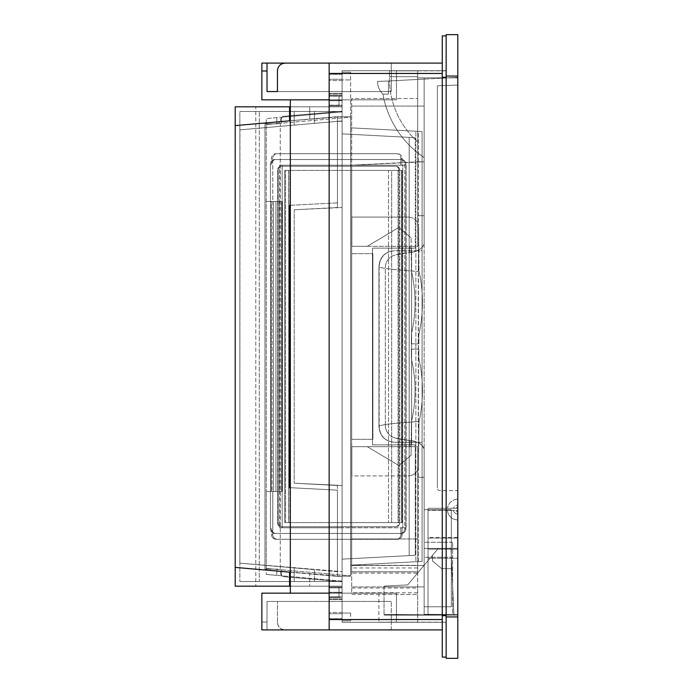 <?xml version="1.0" encoding="UTF-8"?>
<svg xmlns="http://www.w3.org/2000/svg" width="693" height="693" viewBox="0 0 693 693"><rect width="100%" height="100%" fill="white"/><g stroke="black" fill="none" stroke-linecap="round" stroke-linejoin="round"><path stroke-width="0.52" stroke-dasharray="3.46 2.6" d="M329.158 605.335L329.158 596.924L329.158 605.335C329.158 616.19 329.158 616.19 329.158 605.335C329.158 616.19 329.158 616.19 329.158 605.335L329.158 613.747L329.158 605.335M342.099 605.335L342.099 596.924L342.099 605.335C342.099 616.19 342.099 616.19 342.099 605.335C342.099 616.19 342.099 616.19 342.099 605.335L342.099 613.747L342.099 605.335M342.099 597.418L342.099 599.61L342.099 597.418L329.158 597.418L329.158 587.084L329.158 597.427L329.158 587.084L329.158 597.427L329.158 587.084L342.099 587.084L342.099 587.846L342.099 587.084L329.158 587.084L338.99 587.084L338.99 597.427L338.99 587.084L338.99 597.427L338.99 587.084L329.158 587.084L338.99 587.084L329.158 587.084L338.99 587.084L329.158 587.084L329.158 599.61L329.158 587.846L342.099 587.846L342.099 599.61L342.099 587.846L329.158 587.846L329.158 599.61L329.158 596.864L329.158 597.418L338.99 597.427L338.99 587.084L338.99 597.427L329.158 597.427L342.099 597.418M342.099 596.864L342.099 70.729L342.099 99.957L342.099 70.729L446.153 70.729L342.099 70.729L342.099 622.271L342.099 596.864L329.158 596.864L342.099 596.864M342.099 612.456L342.099 618.667L342.099 612.456L342.099 618.667L342.099 612.456L342.099 618.667L342.099 612.456L329.158 612.456L329.158 618.667L329.158 612.456L329.158 618.667L329.158 612.456L329.158 618.667L329.158 612.456L342.099 612.456M329.158 629.911L329.158 63.089L329.158 593.156L261.859 593.156L396.457 593.156L396.457 622.271L342.099 622.271L446.153 622.271L342.099 622.271L396.457 622.271L342.099 622.271L396.457 622.271L396.457 593.156L261.859 593.156L261.859 629.911L391.294 629.911L261.859 629.911L261.859 593.156L261.859 629.911L391.294 629.911L285.195 629.911A7.762 7.762 0 0 1 277.434 622.141C277.893 626.862 280.474 629.443 285.195 629.911L329.158 629.911L329.158 596.864L329.158 629.911L442.273 629.911L442.273 63.089L442.273 629.911M277.434 622.141L277.434 601.437L267.022 601.437L391.294 601.437L267.022 601.437L391.294 601.437L277.434 601.437L277.434 622.141C277.945 626.914 280.526 629.504 285.195 629.911A7.762 7.762 0 0 1 277.434 622.141M267.022 622.011L267.022 601.437L267.022 629.911L267.022 601.437L267.022 629.911L267.022 622.011L261.859 622.011L267.022 622.011M329.158 618.667L342.099 618.667L329.158 618.667M329.158 593.156L329.158 592.264L329.158 593.156L290.332 593.156L396.457 593.156L396.457 622.271L396.457 593.156L342.099 593.156L342.099 622.271L342.099 593.043L290.332 593.156L329.158 593.156L329.158 99.844L290.332 99.844L290.332 593.156M342.099 593.043L342.099 100.736L342.099 593.043L329.158 593.043L342.099 593.043M342.099 100.736L342.099 99.957L342.099 100.736L329.158 100.736L329.158 99.957L342.099 99.957L290.332 99.844L329.158 99.844L329.158 100.736L342.099 100.736M446.153 622.271L446.153 70.729L446.153 622.271M446.153 35.897L446.153 77.313L446.153 35.897L442.273 35.897L442.273 657.103L446.153 657.103L446.153 615.687L446.153 657.103M446.153 615.687L446.153 77.313L446.153 615.687L442.273 615.687M391.294 629.911L391.294 601.437L391.294 629.911M277.434 91.563L391.294 91.563L391.294 63.089L391.294 91.563L277.434 91.563L277.434 70.859L277.434 91.563L267.022 91.563L391.294 91.563L391.294 63.089L391.294 91.563L277.434 91.563L277.434 70.859A7.762 7.762 0 0 1 285.195 63.089A7.762 7.762 0 0 0 277.434 70.859C277.893 66.138 280.474 63.557 285.195 63.089L391.294 63.089L261.859 63.089L329.158 63.089L329.158 99.844L396.457 99.844L261.859 99.844L396.457 99.844L396.457 70.729L342.099 70.729L396.457 70.729L342.099 70.729L396.457 70.729L396.457 99.844L329.158 99.844L329.158 100.736L329.158 99.844L290.332 99.844M442.273 63.089L261.859 63.089L261.859 99.844L329.158 99.844M261.859 70.989L261.859 99.844L261.859 70.989L267.022 70.989L267.022 91.563L267.022 70.989M329.158 63.089L329.158 96.136L342.099 96.136L342.099 70.729L342.099 96.136L342.099 95.582L342.099 96.136L329.158 96.136L329.158 95.582L329.158 105.916L329.158 95.573L329.158 105.916L329.158 95.573L329.158 105.916L342.099 105.916L342.099 105.154L342.099 105.916L329.158 105.916L338.99 105.916L338.99 95.573L338.99 105.916L338.99 95.573L338.99 105.916L329.158 105.916L338.99 105.916L329.158 105.916L338.99 105.916L329.158 105.916L329.158 93.39L329.158 105.154L342.099 105.154L342.099 94.153L342.099 105.154L329.158 105.154L329.158 63.089M396.457 70.729L396.457 99.844L396.457 70.729M342.099 95.582L342.099 93.39L342.099 95.582L329.158 95.582L338.99 95.573L338.99 105.916L338.99 95.573L329.158 95.573L342.099 95.582M342.099 87.665C342.099 98.519 342.099 98.519 342.099 87.665C342.099 98.519 342.099 98.519 342.099 87.665C342.099 76.81 342.099 76.81 342.099 87.665C342.099 76.81 342.099 76.81 342.099 87.665C342.099 98.519 342.099 98.519 342.099 87.665C342.099 98.519 342.099 98.519 342.099 87.665C342.099 76.81 342.099 76.81 342.099 87.665C342.099 76.81 342.099 76.81 342.099 87.665C342.099 98.519 342.099 98.519 342.099 87.665C342.099 98.519 342.099 98.519 342.099 87.665C342.099 76.81 342.099 76.81 342.099 87.665C342.099 76.81 342.099 76.81 342.099 87.665C342.099 76.81 342.099 76.81 342.099 87.665C342.099 76.81 342.099 76.81 342.099 87.665C342.099 98.519 342.099 98.519 342.099 87.665C342.099 98.519 342.099 98.519 342.099 87.665C342.099 76.81 342.099 76.81 342.099 87.665C342.099 76.81 342.099 76.81 342.099 87.665C342.099 98.519 342.099 98.519 342.099 87.665C342.099 98.519 342.099 98.519 342.099 87.665C342.099 76.81 342.099 76.81 342.099 87.665C342.099 76.81 342.099 76.81 342.099 87.665C342.099 98.519 342.099 98.519 342.099 87.665C342.099 98.519 342.099 98.519 342.099 87.665M342.099 80.544L342.099 74.333L342.099 80.544L342.099 74.333L342.099 80.544L342.099 74.333L342.099 80.544L329.158 80.544L329.158 74.333L329.158 80.544L329.158 74.333L329.158 80.544L329.158 74.333L329.158 80.544L342.099 80.544M329.158 87.665L329.158 79.253L329.158 87.665M267.022 63.089L267.022 91.563M342.099 74.333L329.158 74.333L342.099 74.333M351.68 565.323L351.68 446.673L351.68 594.464L417.68 594.464L378.854 594.464L378.854 622.158L378.854 594.464L417.68 594.464L417.68 622.158L446.153 622.158L446.153 70.842L389.431 70.842L446.153 70.842L446.153 622.158L417.68 622.158L417.68 538.946L351.68 538.946L351.68 439.327L372.903 439.327L372.903 253.673L351.68 253.673L372.903 253.673L351.68 253.673L351.68 439.327L351.68 165.229L351.68 246.327L351.68 165.229L417.68 161.772L417.68 141.926A85.412 85.412 0 0 1 389.405 76.698A85.412 85.412 0 0 0 417.68 141.926A85.412 85.412 0 0 1 389.431 75.71L389.431 70.842L389.431 75.71L389.431 70.842L417.68 70.842L417.68 141.926A85.412 85.412 0 0 1 389.431 75.71A85.412 85.412 0 0 0 389.405 76.698L417.68 76.698L417.68 70.842L389.431 70.842L389.431 75.71A85.412 85.412 0 0 0 389.405 76.698L417.68 76.698L417.68 246.327L417.68 98.536L417.68 246.327L417.68 215.696L417.68 246.327L417.68 215.696L417.68 246.327L409.918 246.327L409.918 252.373L409.918 246.327L409.918 252.373L395.538 254.955A12.942 12.942 0 0 0 385.325 267.602A12.942 12.942 0 0 1 395.538 254.955A12.942 12.942 0 0 0 385.325 267.602L385.325 425.398A12.942 12.942 0 0 0 395.538 438.045A12.942 12.942 0 0 1 385.325 425.398A12.942 12.942 0 0 0 395.538 438.045L409.918 440.627L409.918 446.673L409.918 440.627C417.628 441.242 422.375 444.04 424.151 449.021L424.151 586.928L424.151 449.021C421.604 443.659 416.865 440.861 409.918 440.627L395.538 438.045C404.868 441.207 420.149 438.582 424.151 449.021C420.149 438.582 404.868 441.207 395.538 438.045A12.942 12.942 0 0 1 385.325 425.398L385.325 267.602A12.942 12.942 0 0 1 395.538 254.955L409.918 252.373L409.918 246.327L417.68 246.327L409.918 246.327L417.68 246.327L417.68 77.859L417.68 161.772L417.68 77.859L417.68 161.772L351.68 165.229L424.151 161.772L424.151 215.696L417.68 215.696L424.151 215.696L424.151 243.979C421.613 249.341 416.865 252.139 409.918 252.373C416.865 252.139 421.613 249.341 424.151 243.979C420.079 254.435 404.937 251.776 395.538 254.955C404.937 251.776 420.079 254.435 424.151 243.979L424.151 106.072L424.151 243.979L424.151 215.696L417.68 215.696L424.151 215.696L424.151 161.772L351.68 165.229L351.68 253.673L372.903 253.673L372.903 439.327L351.68 439.327L351.68 538.946L417.68 538.946L417.68 446.673L417.68 565.323L351.68 565.323L351.68 573.128L417.68 573.128L417.68 565.323M351.68 588.036L417.68 588.036L417.68 622.158L378.854 622.158L417.68 622.158L417.68 538.946L351.68 538.946L417.68 538.946L417.68 446.673L351.68 446.673L417.68 446.673L409.918 446.673L411.174 446.673L411.373 423.951A18.113 18.113 0 0 1 411.798 420.192A137.361 137.361 0 0 0 411.815 360.888A18.113 18.113 0 0 1 411.391 356.982A18.113 18.113 0 0 0 411.815 360.888A137.361 137.361 0 0 1 411.798 420.192A18.113 18.113 0 0 0 411.373 423.951L411.313 430.622L411.373 423.951A18.113 18.113 0 0 1 411.798 420.192A137.361 137.361 0 0 0 411.815 360.888A18.113 18.113 0 0 1 411.391 356.982A18.113 18.113 0 0 0 411.815 360.888A137.361 137.361 0 0 1 411.798 420.192A18.113 18.113 0 0 0 411.373 423.951L411.174 446.673L417.68 446.673L351.68 446.673L417.68 446.673L417.68 594.464L351.68 594.464L351.68 573.128M351.68 571.534L351.68 567.948L351.68 571.838L417.68 571.838L351.68 571.838M351.68 246.327L351.68 98.536L417.68 98.536L351.68 98.536L351.68 246.327L417.68 246.327L351.68 246.327M351.68 586.928L351.68 106.072L351.68 586.928L424.151 586.928L424.151 615.141L457.796 615.141L457.796 77.859L417.68 77.859L457.796 77.859L457.796 615.141L424.151 615.141L424.151 477.304L417.68 477.304L417.68 469.837A10.352 10.352 0 0 1 408.246 475.918L351.853 475.918L351.853 446.673L367.299 446.673L351.853 446.673L367.299 446.673L351.853 446.673L351.853 475.918L351.853 446.673L351.853 475.918L408.246 475.918A10.352 10.352 0 0 0 418.468 467.203A10.352 10.352 0 0 1 417.68 469.837L417.68 446.673L409.918 446.673L417.68 446.673L417.68 477.304L424.151 477.304L424.151 615.141L384.035 615.141L424.151 615.141L424.151 586.928L351.68 586.928M417.68 588.036L417.68 573.128M446.153 658.35L446.153 616.935L457.796 616.935L457.796 658.35L446.153 658.35M446.153 616.935L446.153 34.65L457.796 34.65L457.796 616.935M417.68 223.163A10.352 10.352 0 0 1 418.468 225.797L418.979 270.998A144.768 144.768 0 0 1 419.196 333.004A144.768 144.768 0 0 0 418.979 270.998A144.768 144.768 0 0 1 419.196 333.004A18.113 18.113 0 0 0 418.789 336.824A18.113 18.113 0 0 1 419.196 333.004A18.113 18.113 0 0 0 418.789 336.824L418.884 343.823L411.304 343.823L411.391 336.018A18.113 18.113 0 0 1 411.815 332.112A18.113 18.113 0 0 0 411.391 336.018A18.113 18.113 0 0 1 411.815 332.112A137.361 137.361 0 0 0 411.798 272.808A137.361 137.361 0 0 1 411.815 332.112A137.361 137.361 0 0 0 411.798 272.808A18.113 18.113 0 0 1 411.373 269.049L411.096 237.786L398.813 227.486L367.299 246.327L351.853 246.327L367.299 246.327L351.853 246.327L367.299 246.327L398.813 227.486L367.299 246.327L398.813 227.486L411.096 237.786L398.813 227.486L411.096 237.786L411.373 269.049A18.113 18.113 0 0 0 411.798 272.808A18.113 18.113 0 0 1 411.373 269.049A18.113 18.113 0 0 0 411.798 272.808A137.361 137.361 0 0 1 411.815 332.112A18.113 18.113 0 0 0 411.391 336.018L411.304 343.823L418.884 343.823L418.789 336.824A18.113 18.113 0 0 1 419.196 333.004A144.768 144.768 0 0 0 418.979 270.998L418.468 225.797A10.352 10.352 0 0 0 408.246 217.082A10.352 10.352 0 0 1 418.468 225.797A10.352 10.352 0 0 0 408.246 217.082L351.853 217.082L351.853 246.327L351.853 217.082L408.246 217.082A10.352 10.352 0 0 1 417.68 223.163M411.391 356.982L411.304 349.177L418.884 349.177L418.789 356.176A18.113 18.113 0 0 0 419.196 359.996A144.768 144.768 0 0 1 418.979 422.002L418.468 467.203A10.352 10.352 0 0 1 408.246 475.918A10.352 10.352 0 0 0 418.468 467.203L418.979 422.002A144.768 144.768 0 0 0 419.196 359.996A18.113 18.113 0 0 1 418.789 356.176L418.789 354.357L418.789 356.176A18.113 18.113 0 0 0 419.196 359.996A144.768 144.768 0 0 1 418.979 422.002A144.768 144.768 0 0 0 419.196 359.996A18.113 18.113 0 0 1 418.789 356.176L418.884 349.177L411.304 349.177L411.391 354.357L411.304 349.177L418.884 349.177L418.789 354.357L418.884 349.177L411.304 349.177L411.391 356.982M389.405 76.698L417.68 76.698L389.405 76.698M351.68 439.327L372.903 439.327L372.903 253.673L372.903 439.327L351.68 439.327M417.68 161.772L424.151 161.772L424.151 77.859L424.151 161.772L417.68 161.772M417.68 77.859L424.151 77.859L417.68 77.859M351.68 565.479L424.151 565.479L351.68 565.479M384.035 586.928L424.151 586.928L384.035 586.928L384.035 615.141L384.035 586.131L384.035 586.928L384.035 586.131L384.035 586.928L384.035 586.131L384.035 586.928L384.035 586.131L384.035 586.928L384.035 586.131L384.035 586.928L384.035 586.131L384.035 586.928L384.035 586.131L384.035 586.928L384.035 586.131L384.035 586.928L384.035 586.131L384.035 586.928L384.035 586.131L384.035 586.928L384.035 586.131L384.035 586.928L384.035 586.131L384.035 586.928L384.035 586.131L384.035 586.928L384.035 586.131L384.035 586.928L384.035 586.131L384.035 586.928L384.035 586.131L384.035 586.928L384.035 586.131L407.692 584.892L384.035 586.131L407.692 584.892L384.035 586.131L407.692 584.892L438.271 548.458L450.978 548.232L453.898 615.141L384.035 614.396L384.035 586.131L407.692 584.892L432.484 555.353L432.484 560.932L441.571 568.563L432.484 560.932L432.484 555.353L407.692 584.892L432.484 555.353L432.484 560.932L441.571 568.563L432.484 560.932L432.484 555.353L407.692 584.892L384.035 586.131L407.692 584.892L432.484 555.353L432.484 560.932L441.571 568.563L432.484 560.932L432.484 555.353L407.692 584.892L384.035 586.131L407.692 584.892L432.484 555.353L432.484 560.932L441.571 568.563L432.484 560.932L432.484 555.353L407.692 584.892L384.035 586.131L407.692 584.892L432.484 555.353L432.484 560.932L441.571 568.563L432.484 560.932L432.484 555.353L407.692 584.892L432.484 555.353L432.484 560.932L441.571 568.563L432.484 560.932L432.484 555.353L407.692 584.892L384.035 586.131L407.692 584.892L438.271 548.458L450.978 548.232L451.871 568.736L441.571 568.563L432.484 560.932L432.484 555.353L407.692 584.892L384.035 586.131L407.692 584.892L432.484 555.353L432.484 560.932L441.571 568.563L432.484 560.932L432.484 555.353L407.692 584.892L384.035 586.131L407.692 584.892L432.484 555.353L432.484 560.932L441.571 568.563L432.484 560.932L432.484 555.353L407.692 584.892L384.035 586.131L407.692 584.892L432.484 555.353L432.484 560.932L441.571 568.563L432.484 560.932L432.484 555.353L407.692 584.892L384.035 586.131L407.692 584.892L432.484 555.353L432.484 560.932L441.571 568.563L432.484 560.932L432.484 555.353L407.692 584.892L384.035 586.131L407.692 584.892L432.484 555.353L432.484 560.932L441.571 568.563L432.484 560.932L432.484 555.353L407.692 584.892L384.035 586.131L407.692 584.892L432.484 555.353L432.484 560.932L441.571 568.563L432.484 560.932L432.484 555.353L407.692 584.892L384.035 586.131L407.692 584.892L432.484 555.353L432.484 560.932L441.571 568.563L432.484 560.932L432.484 555.353L407.692 584.892L384.035 586.131L407.692 584.892L432.484 555.353L432.484 560.932L441.571 568.563L432.484 560.932L432.484 555.353L407.692 584.892L384.035 586.131L407.692 584.892L432.484 555.353L432.484 560.932L441.571 568.563L432.484 560.932L432.484 555.353L407.692 584.892L384.035 586.131L407.692 584.892L432.484 555.353L432.484 560.932L441.571 568.563L432.484 560.932L432.484 555.353L432.484 560.932L441.571 568.563L432.484 560.932L432.484 555.353L432.484 560.932L441.571 568.563L432.484 560.932L432.484 555.353L432.484 560.932L441.571 568.563L432.484 560.932L432.484 555.353L432.484 560.932L441.571 568.563L432.484 560.932L432.484 555.353L432.484 560.932L441.571 568.563L432.484 560.932L432.484 555.353L432.484 560.932L441.571 568.563L432.484 560.932L432.484 555.353L432.484 560.932L441.571 568.563L432.484 560.932L432.484 555.353L432.484 560.932L441.571 568.563L432.484 560.932L432.484 555.353L432.484 560.932L441.571 568.563L432.484 560.932L432.484 555.353L432.484 560.932L441.571 568.563L432.484 560.932L432.484 555.353L432.484 560.932L441.571 568.563L432.484 560.932L432.484 555.353L432.484 560.932L441.571 568.563L432.484 560.932L432.484 555.353L432.484 560.932L441.571 568.563L432.484 560.932L432.484 555.353L432.484 560.932L441.571 568.563L432.484 560.932L432.484 555.353L432.484 560.932L441.571 568.563L432.484 560.932L432.484 555.353L432.484 560.932L441.571 568.563L451.871 568.736L441.571 568.563L451.871 568.736L441.571 568.563L451.871 568.736L441.571 568.563L451.871 568.736L441.571 568.563L451.871 568.736L441.571 568.563L451.871 568.736L441.571 568.563L451.871 568.736L441.571 568.563L451.871 568.736L441.571 568.563L451.871 568.736L441.571 568.563L451.871 568.736L441.571 568.563L451.871 568.736L441.571 568.563L451.871 568.736L441.571 568.563L451.871 568.736L441.571 568.563L451.871 568.736L441.571 568.563L451.871 568.736L441.571 568.563L451.871 568.736L441.571 568.563L451.871 568.736L441.571 568.563L451.871 568.736L441.571 568.563L451.871 568.736L441.571 568.563L451.871 568.736L441.571 568.563L451.871 568.736L441.571 568.563L451.871 568.736L441.571 568.563L451.871 568.736L441.571 568.563L451.871 568.736L441.571 568.563L451.871 568.736L441.571 568.563L451.871 568.736L441.571 568.563L451.871 568.736L441.571 568.563L451.871 568.736L441.571 568.563L451.871 568.736L441.571 568.563L451.871 568.736L441.571 568.563L451.871 568.736L441.571 568.563L451.871 568.736L453.898 615.141L384.035 614.396L384.035 586.928M351.68 106.072L424.151 106.072L351.68 106.072M424.151 477.304L417.68 477.304L424.151 477.304L424.151 449.021L424.151 477.304M411.174 446.673L411.096 455.214L398.813 465.514L367.299 446.673L398.813 465.514L367.299 446.673L398.813 465.514L411.096 455.214L398.813 465.514L411.096 455.214L411.174 446.673M418.598 227.347L418.823 252.711L418.598 227.347M418.789 336.824L418.884 343.823L411.304 343.823L411.391 336.018L411.304 343.823L418.884 343.823L418.789 336.824M411.226 440.22L411.096 455.214L411.226 440.22M453.898 615.141L384.035 614.396L453.898 615.141L426.697 615.141L453.898 615.141L426.697 615.141L453.898 615.141L426.697 615.141L453.898 615.141L426.697 615.141L453.898 615.141L426.697 615.141L453.898 615.141L426.697 615.141L453.898 615.141L426.697 615.141L453.898 615.141L426.697 615.141L453.898 615.141L426.697 615.141L453.898 615.141L426.697 615.141L453.898 615.141L426.697 615.141L453.898 615.141L426.697 615.141L453.898 615.141L426.697 615.141L453.898 615.141L450.978 548.232L453.898 615.141M408.246 217.082L351.853 217.082L351.853 246.327L351.853 217.082L408.246 217.082M384.035 614.396L426.697 615.141L384.035 614.396M438.271 548.458L432.484 555.353L438.271 548.458L432.484 555.353L438.271 548.458L432.484 555.353L438.271 548.458L432.484 555.353L438.271 548.458L432.484 555.353L438.271 548.458L432.484 555.353L438.271 548.458L432.484 555.353L438.271 548.458L432.484 555.353L438.271 548.458L432.484 555.353L438.271 548.458L432.484 555.353L438.271 548.458L432.484 555.353L438.271 548.458L432.484 555.353L438.271 548.458L432.484 555.353L438.271 548.458L432.484 555.353L438.271 548.458L432.484 555.353L438.271 548.458L432.484 555.353L438.271 548.458L450.978 548.232L438.271 548.458M388.435 81.012L388.435 94.144L382.917 94.144A17.862 17.862 0 0 1 377.564 81.393L388.435 81.012L388.435 94.144L382.917 94.144A17.862 17.862 0 0 1 377.564 81.393L388.435 81.012L377.564 81.393A17.862 17.862 0 0 0 382.917 94.144A17.862 17.862 0 0 1 377.564 81.393L388.435 81.012L388.435 94.144L382.917 94.144A96.725 96.725 0 0 0 421.604 155.786A96.725 96.725 0 0 1 382.917 94.144A96.725 96.725 0 0 0 421.604 155.786A96.725 96.725 0 0 1 382.917 94.144L388.435 94.144L388.435 81.012L424.151 79.106L388.435 81.012M457.796 77.321L457.796 614.396L424.151 614.396L452.624 614.396L452.624 542.264L452.624 557.259L424.151 557.259L424.151 542.264L424.151 557.259L452.624 557.259L452.624 614.396L424.151 614.396L424.151 157.554A96.362 96.362 0 0 1 421.604 155.786A96.362 96.362 0 0 0 424.151 157.554L424.151 79.106L457.796 77.321L457.796 614.396L457.796 508.29L457.796 548.397L428.031 548.397L428.031 508.29L457.796 508.29L457.796 505.145L457.796 507.198A2.382 2.382 0 0 0 455.795 508.29A2.382 2.382 0 0 1 457.796 507.198L457.796 508.29L428.031 508.29L428.031 548.397L457.796 548.397L457.796 614.396L428.031 614.396L428.031 510.377L428.031 614.396L457.796 614.396L424.151 614.396L424.151 79.106L457.796 77.321M457.796 499.229L457.796 505.145L457.796 499.229A10.352 10.352 0 0 0 447.531 508.29L453.551 508.29A4.435 4.435 0 0 1 457.796 505.145A4.435 4.435 0 0 0 453.551 508.29L447.531 508.29A10.352 10.352 0 0 1 457.796 499.229A10.352 10.352 0 0 0 447.531 508.29M457.796 490.635L457.796 85.083L437.352 85.802L437.352 488.045L437.352 85.802L457.796 85.083L457.796 490.635L439.942 490.635A2.59 2.59 0 0 1 437.352 488.045A2.59 2.59 0 0 0 439.942 490.635L457.796 490.635M424.151 606.765L424.151 509.701L424.151 606.765L424.151 509.701L424.151 606.765L451.325 606.765L451.325 509.701L451.325 606.765L451.325 548.397L424.151 548.397L451.325 548.397L451.325 509.701L424.151 509.701L451.325 509.701L451.325 606.765L424.151 606.765M424.151 157.554A96.362 96.362 0 0 1 421.604 155.786A96.362 96.362 0 0 0 424.151 157.554M457.796 614.396L457.796 510.377L457.796 549.151L428.031 549.151L457.796 549.151L457.796 614.396L457.796 537.517L457.796 614.396M457.796 510.377L457.796 511.962A2.382 2.382 0 0 1 455.552 510.377A2.382 2.382 0 0 0 457.796 511.962L457.796 510.377L428.031 510.377L457.796 510.377M457.796 519.932L457.796 514.015L457.796 519.932A10.352 10.352 0 0 1 447.479 510.377L453.43 510.377L447.479 510.377A10.352 10.352 0 0 0 457.796 519.932A10.352 10.352 0 0 1 447.479 510.377M428.031 558.22L428.031 614.396L428.031 537.517L428.031 614.396L428.031 538.089L428.031 558.229L457.796 558.22L428.031 558.22M452.624 542.264L424.151 542.264L452.624 542.264M424.151 509.701L451.325 509.701L424.151 509.701M457.796 537.517L428.031 537.517M428.031 538.089L457.796 538.089L428.031 538.089M337.439 207.51L294.213 209.78L294.213 483.22L294.213 209.78L294.213 483.22L294.213 209.78L337.439 207.51L337.439 121.336L239.865 129.868L239.865 111.478L342.099 111.478L239.865 111.478L239.865 129.868L239.865 111.478L239.865 129.868L294.213 125.112L294.213 111.478L294.213 125.112L294.213 111.478L294.213 125.112L314.405 123.345L314.405 111.478L314.405 123.345L314.405 111.478L314.405 123.345L239.865 129.868L239.865 563.132L239.943 129.86L239.865 563.132L294.213 567.888L294.213 581.522L294.213 567.888L294.213 581.522L294.213 567.888L314.405 569.655L239.865 563.132L239.865 129.868L239.865 563.132L239.865 129.868L342.099 120.928L337.439 121.336L342.099 121.336L342.099 207.51L342.099 121.336L337.439 121.336L337.439 207.51L342.099 207.51L342.099 571.664L342.099 207.51L294.213 209.78L337.439 207.51M337.439 485.49L294.213 483.22L342.099 485.49L294.213 483.22L337.439 485.49L337.439 571.664L337.439 485.49L342.099 485.49L337.439 485.49M337.439 571.664L239.865 563.132L239.865 581.522L239.865 563.132L239.865 581.522L239.865 563.132L342.099 571.664L314.405 569.655L314.405 581.522L314.405 569.655L314.405 581.522L314.405 569.655L337.439 571.664M342.099 120.928L314.405 123.345L342.099 120.928L342.099 111.218L282.857 116.407L280.5 118.979L280.5 121.266L277.91 123.856L264.969 123.856L264.969 569.144L264.969 123.856L264.969 569.144L264.969 123.856L277.91 123.856L264.969 123.856L277.91 123.856L280.5 121.266L277.91 123.856L280.5 121.266L280.5 118.979L280.5 121.266L280.5 118.979L282.857 116.407L339.146 111.478L342.099 111.478L342.099 120.928L337.439 121.336L342.099 120.928M342.099 581.522L342.099 572.071L342.099 581.522L239.865 581.522L259.286 581.522L259.286 111.478L259.286 581.522L342.099 581.522L239.865 581.522L339.146 581.522L282.857 576.593L280.5 574.021L282.857 576.593L342.099 581.782L342.099 586.183L235.204 586.183L342.099 586.183L342.099 581.782L339.146 581.522L342.099 581.522M289.553 572.158L342.099 576.342L342.099 586.183L289.553 586.183L289.553 572.158L289.553 586.183L289.553 572.158L235.204 567.402L309.745 573.925L309.745 586.183L309.745 573.925L309.745 586.183L309.745 573.925L337.439 576.342L290.332 572.227M289.553 120.842L289.553 106.817L309.745 106.817L309.745 119.075L235.204 125.598L309.745 119.075L309.745 106.817L309.745 119.075L337.439 116.658L337.439 202.85L337.439 116.658L337.439 202.85L337.439 116.658L235.204 125.598L235.204 106.817L255.778 106.817L255.778 586.183L255.778 106.817L342.099 106.817L342.099 111.218L282.857 116.407L280.5 118.979L282.857 116.407L342.099 111.218L342.099 106.817L289.553 106.817L289.553 120.842L289.553 106.817L235.204 106.817L342.099 106.817L342.099 576.342L342.099 106.817L309.745 106.817L309.745 119.075L342.099 116.658L290.332 120.773M277.91 569.144L264.969 569.144L277.91 569.144L264.969 569.144L277.91 569.144L280.5 571.734L280.5 574.021L282.857 576.593L342.099 581.782L282.857 576.593L280.5 574.021L280.5 571.734L280.5 574.021L280.5 571.734L277.91 569.144M235.204 125.598L235.204 586.183L235.204 106.817L235.204 586.183L342.099 586.183L342.099 576.342L337.439 576.342L337.439 490.15L289.553 487.647L289.553 205.353L289.553 487.647L289.553 205.353L337.439 202.85L290.332 205.319M235.204 567.402L342.099 576.342L337.439 576.342L337.439 490.15L289.553 487.647L337.439 490.15L337.439 576.342L337.439 490.15L290.332 487.681M391.675 170.4L398.077 170.4L398.077 522.6L402.148 522.6L288.912 522.6L288.912 170.4L350.641 170.4L350.641 117.143L280.241 123.302L280.241 569.698L350.641 575.857L350.641 522.6L288.912 522.6L288.912 170.4L350.641 170.4L350.641 117.143L280.241 123.302L281.531 123.189L281.531 117.212L266.259 118.546L276.81 117.628L276.81 123.597L276.81 117.628L281.531 117.212L281.531 123.189L266.259 124.523L266.259 118.546L266.259 124.523L280.241 123.302L280.241 569.698L281.531 569.811L276.81 569.403L276.81 575.372L266.259 574.454L276.81 575.372L276.81 569.403L266.259 568.477L266.259 491.45L275.918 491.45L272.791 491.45L272.791 534.632A4.66 4.522 90 0 0 277.313 539.293L397.574 539.293A4.66 4.522 90 0 0 402.096 534.632L402.096 527.78L279.695 527.78L279.695 165.22L402.096 165.22L402.096 158.368A4.66 4.522 90 0 0 397.574 153.707L277.313 153.707A4.66 4.522 90 0 0 272.791 158.368L272.791 201.55L270.417 201.55L270.417 164.189A4.66 4.522 -90 0 1 274.93 159.529A4.66 4.522 90 0 0 270.417 164.189L270.417 201.55L273.544 201.55L272.791 201.55L272.791 158.368A4.66 4.522 -90 0 1 277.313 153.707L397.574 153.707A4.66 4.522 -90 0 1 402.096 158.368L402.096 165.22L400.849 165.22L402.763 165.22L402.763 527.78L406.107 527.78L406.107 165.22L342.099 165.22L342.099 111.911L281.531 117.212L342.099 111.911L342.099 133.862L415.272 137.699L342.099 133.862L415.272 137.699L342.099 133.862L342.099 559.138L342.099 133.862L342.099 165.22L282.146 165.22L406.107 165.22L402.763 165.22L406.107 165.22L406.107 527.78L342.099 527.78L342.099 559.138L342.099 527.78L282.146 527.78L282.146 165.22L279.695 165.22L402.096 165.22L400.849 165.22L400.849 159.529L276.065 159.529A4.66 4.522 -90 0 0 271.543 164.189L270.417 164.189L271.543 164.189L271.543 158.368A4.66 4.522 90 0 1 276.065 153.707L396.327 153.707A4.66 4.522 90 0 1 400.849 158.368L402.096 158.368L400.849 158.368L400.849 159.529L400.849 158.368A4.66 4.522 -90 0 0 396.327 153.707L276.065 153.707A4.66 4.522 -90 0 0 271.543 158.368L271.543 164.189A4.66 4.522 90 0 1 276.065 159.529L401.351 159.529A4.66 4.522 -90 0 1 405.873 164.189L405.873 528.811A4.66 4.522 -90 0 1 401.351 533.471L400.225 533.471A4.66 4.522 -90 0 0 404.747 528.811L405.873 528.811L404.747 528.811L404.747 164.189A4.66 4.522 -90 0 0 400.225 159.529A4.66 4.522 90 0 1 404.747 164.189L404.747 528.811A4.66 4.522 90 0 1 400.225 533.471L401.351 533.471A4.66 4.522 -90 0 0 405.873 528.811L405.873 164.189A4.66 4.522 -90 0 0 401.351 159.529L400.849 159.529L400.849 165.22L402.763 165.22L402.763 527.78L406.107 527.78L282.146 527.78L282.146 165.22L279.695 165.22L279.695 527.78L402.763 527.78L400.849 527.78L402.096 527.78L402.096 534.632A4.66 4.522 -90 0 1 397.574 539.293L277.313 539.293A4.66 4.522 -90 0 1 272.791 534.632L272.791 491.45L270.417 491.45L273.544 491.45L273.544 201.55L275.918 201.55L275.918 491.45L273.544 491.45L273.544 201.55L275.918 201.55L275.918 491.45L266.259 491.45L279.461 491.45L266.259 491.45L266.259 574.454L266.259 568.477L350.641 575.857L350.641 127.833L422.08 131.575L350.641 127.833L422.08 131.575L422.08 561.425L350.641 565.167L350.641 127.833L422.08 131.575L415.869 131.246L418.459 131.384L418.459 561.616L422.08 561.425L415.869 561.754L422.08 561.425L422.08 131.575L418.459 131.384L418.459 561.616L422.08 561.425L350.641 565.167L422.08 561.425L422.08 131.575L415.869 131.246L415.869 561.754L415.869 131.246L415.869 561.754L415.869 131.246L422.08 131.575L422.08 250.727L394.672 250.727C385.256 251.646 380.085 256.826 379.158 266.259L379.158 426.741C380.085 436.174 385.256 441.354 394.672 442.273L419.56 442.273C418.918 443.338 418.485 436.434 418.269 421.561C391.034 423.319 377.997 425.043 379.158 426.741C380.085 436.174 385.256 441.354 394.672 442.273L422.08 442.273L422.08 561.425L350.641 565.167L350.641 522.6L402.148 522.6L402.148 170.4L350.641 170.4L402.148 170.4L401.368 170.4L401.368 522.6L402.148 522.6L402.148 170.4L402.148 522.6L402.148 170.4L398.077 170.4L401.368 170.4L401.368 522.6L388.513 522.6L398.077 522.6L398.077 170.4L391.675 170.4L391.675 522.6L391.675 170.4L388.513 170.4L391.675 170.4M284.719 170.4L288.738 170.4L285.577 170.4L285.577 522.6L388.513 522.6L388.513 170.4L285.577 170.4L288.738 170.4L288.738 522.6L388.513 522.6L388.513 170.4L285.577 170.4L285.577 522.6L288.738 522.6L288.738 170.4L284.719 170.4L288.912 170.4L284.719 170.4L284.719 522.6L288.912 522.6L284.719 522.6L288.738 522.6L284.719 522.6L284.719 170.4M398.934 170.14A3.881 3.768 -90 0 0 395.166 166.259L281.306 166.259A3.881 3.768 -90 0 0 277.546 170.14L278.326 170.14L277.546 170.14L277.546 522.86A3.881 3.768 -90 0 0 281.306 526.741L395.166 526.741A3.881 3.768 -90 0 0 398.934 522.86L399.722 522.86L398.934 522.86L398.934 170.14L398.934 522.86A3.881 3.768 90 0 1 395.166 526.741L395.954 526.741A3.881 3.768 -90 0 0 399.722 522.86L399.722 170.14A3.881 3.768 -90 0 0 395.954 166.259L281.306 166.259A3.881 3.768 90 0 0 277.546 170.14L277.546 522.86A3.881 3.768 90 0 0 281.306 526.741L395.954 526.741A3.881 3.768 90 0 0 399.722 522.86L399.722 170.14A3.881 3.768 90 0 0 395.954 166.259L282.094 166.259A3.881 3.768 -90 0 0 278.326 170.14L278.326 522.86A3.881 3.768 -90 0 0 282.094 526.741L395.954 526.741L282.094 526.741A3.881 3.768 90 0 1 278.326 522.86L278.326 170.14A3.881 3.768 90 0 1 282.094 166.259L395.166 166.259A3.881 3.768 90 0 1 398.934 170.14L399.722 170.14L398.934 170.14M350.641 576.169L350.641 116.831L350.641 576.169L342.099 576.169L350.641 576.169L342.099 576.169L342.099 116.831L350.641 116.831L350.641 72.185L350.641 116.831L342.099 116.831L350.641 116.831L342.099 116.831L342.099 72.185L350.641 72.185L342.099 72.185L342.099 79.946L350.641 79.946L342.099 79.946L342.099 72.185L350.641 72.185L342.099 72.185L342.099 576.169L350.641 576.169M350.641 613.054L350.641 620.815L350.641 613.054L342.099 613.054L350.641 613.054M342.099 620.815L350.641 620.815L342.099 620.815L342.099 576.169L342.099 620.815L350.641 620.815L342.099 620.815L342.099 613.054L342.099 620.815M280.241 123.302L266.259 124.523L280.241 123.302M379.158 266.259L379.158 426.741C377.997 425.043 391.034 423.319 418.269 421.561L418.269 271.439L418.269 421.561C418.485 436.434 418.918 443.338 419.56 442.273L422.08 442.273L422.08 131.575L422.08 250.727L419.56 250.727C418.918 249.662 418.485 256.566 418.269 271.439C391.034 269.681 377.997 267.957 379.158 266.259C380.085 256.826 385.256 251.646 394.672 250.727L419.56 250.727C418.918 249.662 418.485 256.566 418.269 271.439C391.034 269.681 377.997 267.957 379.158 266.259L379.158 266.259M422.08 442.273L394.672 442.273L422.08 442.273M270.417 528.811L270.417 491.45L271.162 491.45L271.162 201.55L270.417 201.55L271.162 201.55L270.694 201.55L270.694 491.45L271.162 491.45L270.755 201.55L271.162 491.45L270.417 491.45L270.417 528.811A4.66 4.522 -90 0 0 274.93 533.471L276.065 533.471L274.93 533.471A4.66 4.522 90 0 1 270.417 528.811L271.543 528.811L271.543 534.632L272.791 534.632L271.543 534.632A4.66 4.522 90 0 0 276.065 539.293L396.327 539.293A4.66 4.522 90 0 0 400.849 534.632L400.849 533.471L401.351 533.471L400.849 533.471L400.849 527.78L400.849 533.471L276.065 533.471L400.849 533.471L400.849 534.632A4.66 4.522 -90 0 1 396.327 539.293L276.065 539.293A4.66 4.522 -90 0 1 271.543 534.632L271.543 528.811A4.66 4.522 -90 0 0 276.065 533.471A4.66 4.522 90 0 1 271.543 528.811L270.417 528.811M342.099 581.089L342.099 559.138L415.272 555.301L342.099 559.138L415.272 555.301L415.272 444.854L372.479 444.854L411.599 444.854L372.479 444.854L372.479 248.146L372.479 444.854L415.272 444.854L411.599 444.854L411.599 248.146L372.479 248.146L411.599 248.146L411.599 444.854L415.272 444.854L415.272 555.301L342.099 559.138L342.099 581.089L276.81 575.372L281.531 575.788L281.531 569.811L266.259 568.477L281.531 569.811L281.531 575.788L342.099 581.089M266.259 201.55L275.918 201.55L266.259 201.55L266.259 124.523L266.259 491.45L266.259 201.55L281.583 201.55L266.259 201.55M282.432 201.55L281.583 201.55L281.583 491.45L279.461 491.45L282.432 491.45L281.583 491.45L281.583 201.55L282.432 201.55L282.432 491.45L270.694 491.45L282.432 491.45L282.432 201.55L270.694 201.55L282.432 201.55M281.531 123.189L281.531 117.212L281.531 123.189M415.272 248.146L372.479 248.146L415.272 248.146L415.272 137.699L415.272 248.146L411.599 248.146L415.272 248.146M409.182 555.621L409.182 137.379L409.182 555.621M282.146 527.78L279.695 527.78L282.146 527.78M281.531 569.811L281.531 575.788L281.531 569.811M342.099 111.478L239.865 111.478L342.099 111.478M337.439 116.658L342.099 116.658L337.439 116.658M337.439 202.85L289.553 205.353L337.439 202.85M342.099 598.847L329.158 598.847L342.099 598.847M329.158 619.551L442.273 619.551M329.158 592.264L342.099 592.264L329.158 592.264M329.158 592.957L342.099 592.957L329.158 592.957M329.158 100.043L342.099 100.043L329.158 100.043M446.153 77.313L442.273 77.313M329.158 73.449L442.273 73.449M342.099 94.153L329.158 94.153L342.099 94.153M417.68 592.784L351.68 592.784M417.68 571.786L351.68 571.786L417.68 571.786M446.153 76.065L457.796 76.065M457.796 514.015A4.435 4.435 0 0 1 453.43 510.377A4.435 4.435 0 0 0 457.796 514.015M278.326 522.86L277.546 522.86L278.326 522.86M405.873 164.189L404.747 164.189L405.873 164.189M271.543 158.368L272.791 158.368L271.543 158.368M272.132 201.55L272.132 491.45L272.132 201.55M279.461 201.55L279.461 491.45L279.461 201.55M400.849 534.632L402.096 534.632L400.849 534.632M342.099 596.924L329.158 596.924L342.099 596.924M342.099 613.747L329.158 613.747L342.099 613.747M342.099 599.61L329.158 599.61L342.099 599.61M342.099 93.39L329.158 93.39L342.099 93.39M342.099 96.076L329.158 96.076L342.099 96.076M342.099 79.253L329.158 79.253L342.099 79.253M417.68 567.948L351.68 567.948M378.95 426.723C379.868 436.166 385.048 441.346 394.49 442.273C385.048 441.346 379.868 436.166 378.95 426.723L378.95 266.277C379.868 256.834 385.048 251.654 394.49 250.727C385.048 251.654 379.868 256.834 378.95 266.277L378.95 426.723M270.694 201.55L270.694 491.45L270.694 201.55"/><path stroke-width="1.04" d="M329.158 593.156L261.859 593.156L261.859 629.911L442.273 629.911M329.158 99.844L261.859 99.844L261.859 63.089L329.158 63.089L329.158 629.911M446.153 657.103L442.273 657.103L442.273 35.897L446.153 35.897M290.332 99.844L290.332 593.156M277.434 91.563L267.022 91.563L277.434 91.563L277.434 70.859C277.893 66.138 280.474 63.557 285.195 63.089L442.273 63.089M267.022 63.089L267.022 91.563M446.153 616.935L446.153 658.35L457.796 658.35L457.796 34.65L446.153 34.65L446.153 616.935L457.796 616.935M290.332 586.183L235.204 586.183L235.204 106.817L289.553 106.817L289.553 120.842M290.332 106.817L289.553 106.817M290.332 572.227L235.204 567.402M289.553 572.158L289.553 586.183M290.332 120.773L235.204 125.598M290.332 205.319L289.553 205.353L289.553 487.647L290.332 487.681M329.158 619.551L442.273 619.551M446.153 77.313L442.273 77.313M446.153 615.687L442.273 615.687M261.859 70.989L267.022 70.989M329.158 73.449L442.273 73.449M446.153 76.065L457.796 76.065"/></g></svg>

